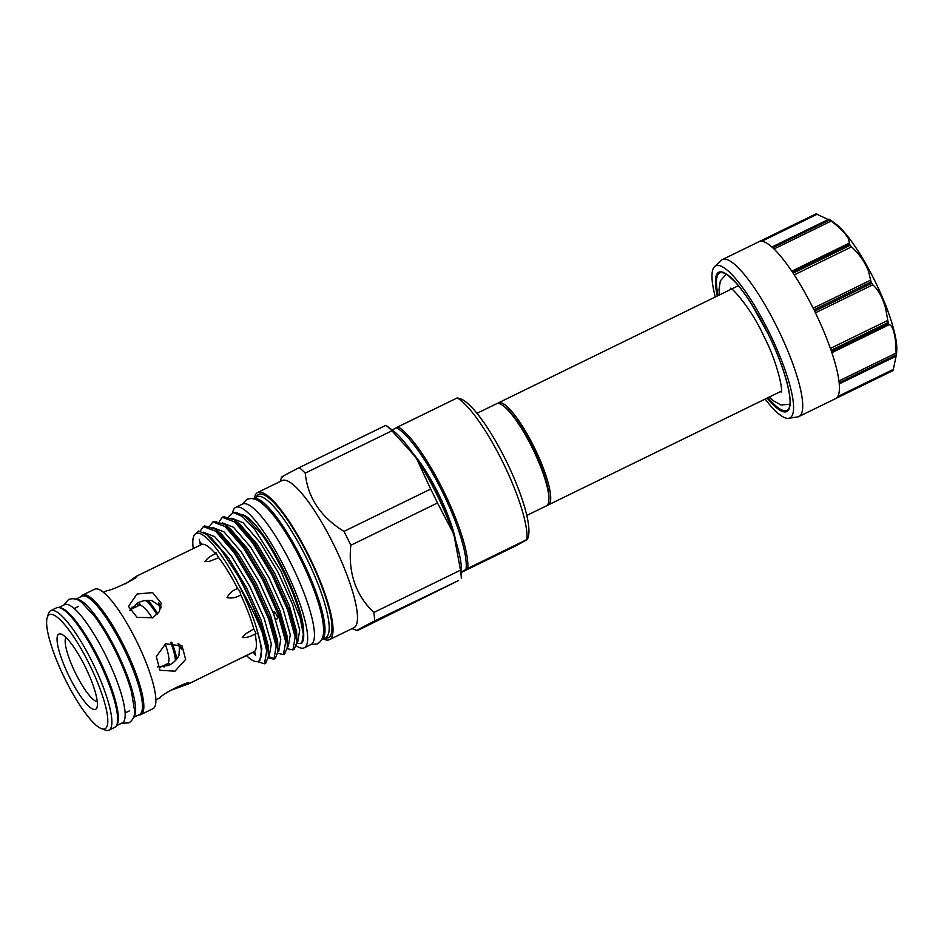 <?xml version="1.0" encoding="UTF-8"?>
<svg xmlns="http://www.w3.org/2000/svg" width="944" height="944" viewBox="0 0 944 944"><rect width="100%" height="100%" fill="white"/><g stroke="black" fill="none" stroke-linecap="round" stroke-linejoin="round"><path stroke-width="1.42" d="M75.98 599.251A65.785 14.691 64 0 1 116.726 651.384A65.785 14.691 64 0 1 133.576 717.228M75.803 599.192L81.892 596.219A65.785 14.691 64 0 1 123.546 648.056A65.785 14.691 64 0 1 139.606 714.443L133.517 717.416M59.142 607.629A65.785 14.691 64 0 1 99.45 659.821A65.785 14.691 64 0 1 116.608 725.346M58.658 607.558L64.605 604.656A65.785 14.691 64 0 1 106.259 656.493A65.785 14.691 64 0 1 122.319 722.88L116.372 725.783M296.451 645.932A78.128 17.44 -116 0 0 304.263 647.796L311.072 644.469A78.128 17.44 -116 0 0 291.991 565.633A78.128 17.44 -116 0 0 242.525 504.049L235.717 507.376A78.128 17.44 -116 0 0 232.625 512.675M304.263 647.796A78.128 17.44 -116 0 0 285.182 568.949A78.128 17.44 -116 0 0 235.717 507.376M303.638 632.244A69.762 15.576 -116 0 0 283.554 569.881A69.762 15.576 -116 0 0 243.021 514.869M765.136 399.076A84.618 18.892 -116 0 0 788.653 418.31A84.618 18.892 -116 0 0 790.14 417.803A84.618 18.892 -116 0 0 769.242 332.536A84.618 18.892 -116 0 0 715.434 265.972A84.618 18.892 -116 0 0 714.584 266.597A84.618 18.892 -116 0 0 715.281 296.971M788.653 418.31L797.656 416.906A87.308 19.494 -116 0 0 798.954 416.505A87.308 19.494 -116 0 0 799.19 416.375A87.308 19.494 -116 0 0 777.891 328.949A87.308 19.494 -116 0 0 722.349 259.588A87.308 19.494 -116 0 0 722.101 259.718A87.308 19.494 -116 0 0 721.228 260.367L714.584 266.597M829.823 219.869L831.216 221.038C840.089 227.952 845.895 233.935 848.621 238.997L849.506 244.225L792.394 272.108A87.308 19.494 64 0 0 772.711 247.753L829.823 219.869A87.308 19.494 -116 0 0 829.257 219.35L772.145 247.234A87.308 19.494 64 0 0 759.011 241.688L722.349 259.588M850.214 245.275L851.559 246.868C859.193 253.924 864.822 261.96 868.445 270.963L871.076 281.961L813.964 309.844A87.308 19.494 64 0 0 793.102 273.158L850.214 245.275A87.308 19.494 -116 0 0 849.506 244.225M871.725 283.283L872.787 284.817C878.215 289.584 882.487 297.348 885.578 308.11L888.186 322.47L831.074 350.354A87.308 19.494 64 0 0 814.613 311.166L871.725 283.283A87.308 19.494 -116 0 0 871.076 281.961M888.611 323.686L889.213 324.689C892.08 325.361 894.157 330.636 895.455 340.489L896.257 354.873L839.145 382.757A87.308 19.494 64 0 0 831.499 351.569L888.611 323.686A87.308 19.494 -116 0 0 888.186 322.47M892.823 370.673L835.711 398.557L892.823 370.673A87.308 19.494 -116 0 0 892.965 370.603A87.308 19.494 -116 0 0 893.107 370.508L835.995 398.392A87.308 19.494 64 0 0 839.216 383.559L896.434 355.829L896.8 349.162A75.945 16.957 -116 0 0 875.407 282.02A75.945 16.957 -116 0 0 835.629 223.858L831.157 220.53M896.092 356.159L893.107 370.508M816.029 213.851L759.106 241.64L816.029 213.863L828.218 219.527M835.711 398.557A87.308 19.494 64 0 1 835.617 398.604L798.954 416.505M896.434 355.829L896.328 355.676A87.308 19.494 -116 0 0 896.257 354.873M831.416 220.79L829.21 219.232M526.799 515.436L546.434 505.842A56.805 12.685 -116 0 0 548.912 499.447A56.805 12.685 -116 0 0 532.558 448.518A56.805 12.685 -116 0 0 503.152 405.731A56.805 12.685 -116 0 0 496.579 403.749L476.956 413.33M548.912 499.447L548.948 497.594A55.012 12.284 -116 0 0 533.112 448.27A55.012 12.284 -116 0 0 504.639 406.829L503.152 405.731M547.26 505.241A56.805 12.685 -116 0 0 548.24 504.957A56.805 12.685 -116 0 0 534.375 447.633A56.805 12.685 -116 0 0 498.397 402.864A56.805 12.685 -116 0 0 497.571 403.466M85.361 667.066A41.855 9.346 -116 0 0 61.277 634.132A41.855 9.346 -116 0 0 69.089 676.317A41.855 9.346 -116 0 0 97.02 707.375A41.855 9.346 -116 0 0 85.361 667.066M65.997 637.519A35.884 8.012 -116 0 0 75.485 673.096A35.884 8.012 -116 0 0 97.267 701.569M129.824 610.685L137.895 602.815C142.568 600.561 147.276 599.865 152.019 600.726L158.816 605.305L158.545 602.52A47.766 10.667 64 0 1 160.846 605.977L158.545 602.52M135.853 606.968L131.889 607.263M234.006 519.766L239.859 524.215L256.969 544.004L275.058 574.023L289.489 606.119L296.617 631.583L296.876 642.368L296.487 636.386L288.911 609.092L273.512 574.695L254.196 542.529L235.941 521.312L234.006 519.766L223.645 516.698L222.324 517.336L234.619 521.949L252.886 543.178L272.191 575.344L287.59 609.73L295.165 637.035L292.911 649.909L287.283 648.729M231.776 518.268L243.009 522.681L260.107 542.47L278.197 572.489L292.628 604.585L299.755 630.049L297.702 642.05L296.876 642.451M262.243 632.515L266.727 650.912L264.473 663.797L265.783 663.148L268.426 656.257L268.037 650.274L260.461 622.981L245.062 588.584L237.794 575.321A75.048 16.756 64 0 1 244.779 588.726A75.048 16.756 64 0 1 262.243 632.515C257.087 619.217 250.278 605.116 241.806 590.224L239.693 586.578C246.903 601.127 252.461 614.815 256.343 627.63L261.83 648.563L259.777 660.564L258.302 661.284A70.08 15.647 64 0 1 246.431 655.596M256.343 627.63A70.08 15.647 64 0 1 258.302 661.284M193.26 548.523A72.063 16.083 64 0 1 193.473 536.888L193.98 535.295L198.441 531L206.394 534.269L211.421 538.104L228.519 557.892L246.608 587.911L261.04 619.996L268.167 645.46L268.426 656.257M203.161 532.215L214.559 536.558L231.669 556.358L249.759 586.377L264.19 618.462L271.317 643.926L269.264 655.927L268.426 656.34M215.043 529.029L220.896 533.466L238.006 553.267L256.095 583.286L270.527 615.37L277.654 640.834L277.914 651.62L277.524 645.649L269.949 618.344L254.55 583.958L235.233 551.792L216.978 530.563L215.043 529.029L204.683 525.95L203.361 526.599L215.657 531.212L233.923 552.429L253.228 584.607L268.627 618.993L276.203 646.286L273.949 659.172L268.32 657.992M212.813 527.519L224.047 531.932L241.145 551.733L259.234 581.752L273.666 613.836L280.793 639.3L278.74 651.301L277.914 651.714M268.202 645.731L267.388 644.894M224.519 524.392L230.383 528.841L247.481 548.641L265.571 578.648L280.002 610.744L287.129 636.209L287.389 646.994L287 641.011L279.424 613.718L264.025 579.333L244.72 547.166L226.454 525.938L224.519 524.392L214.158 521.324L212.848 521.973L225.144 526.575L243.399 547.803L262.715 579.97L278.114 614.367L285.69 641.66L283.436 654.534L277.807 653.366M222.3 522.893L233.522 527.307L250.632 547.107L268.721 577.114L283.153 609.21L290.28 634.675L288.227 646.675L287.389 647.077M350.814 545.29A94.483 21.098 -116 0 0 347.451 538.304A94.483 21.098 -116 0 0 343.97 531.389L430.653 489.063A94.483 21.098 64 0 1 434.134 495.989A94.483 21.098 64 0 1 437.485 502.975L350.814 545.29C348.041 572.713 355.711 595.109 373.824 612.491A94.483 21.098 -116 0 1 374.638 620.916C358.98 628.987 353.74 631.961 358.932 629.837L356.997 630.486L352.029 628.633M254.42 498.043A81.868 18.278 64 0 1 257.641 492.508L282.103 480.567A81.868 18.278 64 0 1 333.94 545.089A81.868 18.278 64 0 1 353.941 627.701L329.48 639.643A81.868 18.278 64 0 1 323.119 638.781M89.574 664.682A63.472 14.172 64 0 1 101.421 728.638A63.472 14.172 64 0 1 64.876 678.701A63.472 14.172 64 0 1 47.2 617.588A63.472 14.172 64 0 1 89.574 664.682M47.2 617.588L48.404 613.765A66.469 14.844 64 0 1 50.681 610.685A66.469 14.844 64 0 1 92.772 663.066A66.469 14.844 64 0 1 109.008 730.149A66.469 14.844 64 0 1 105.173 730.042L101.421 728.638M50.681 610.685L56.451 607.865A66.469 14.844 64 0 1 98.53 660.257A66.469 14.844 64 0 1 114.767 727.328L109.008 730.149M81.031 596.632A66.469 14.844 64 0 1 82.635 595.086A66.469 14.844 64 0 1 124.726 647.466A66.469 14.844 64 0 1 140.951 714.549A66.469 14.844 64 0 1 138.744 714.856M82.635 595.086L94.683 589.198A66.469 14.844 64 0 1 136.774 641.59A66.469 14.844 64 0 1 152.999 708.661L140.951 714.549M292.911 649.909L294.233 649.26L296.876 642.368M264.473 663.797L257.346 661.591M268.426 656.528L274.574 658.759M273.949 659.172L275.27 658.523L277.914 651.62M283.436 654.534L284.746 653.897L287.389 646.994M125.705 583.793L136.089 576.406L201.91 544.346L199.514 541.313L199.444 539.425M200.14 531.106L203.361 526.599M209.769 526.02L212.848 521.973M219.244 521.395L222.324 517.336M302.505 560.5A78.305 17.488 64 0 1 321.751 639.454L325.822 637.471A78.305 17.488 64 0 0 306.694 558.447A78.305 17.488 64 0 0 257.11 496.733L253.039 498.715A78.305 17.488 64 0 1 302.505 560.5M256.072 497.24L256.792 496.131A79.685 17.794 64 0 1 309.054 557.279A79.685 17.794 64 0 1 326.105 638.097L324.771 637.979M257.641 492.508A81.868 18.278 64 0 1 309.479 557.031A81.868 18.278 64 0 1 329.48 639.643M206.394 534.269L221.144 549.927L237.794 575.321M193.473 536.888A72.063 16.083 64 0 1 239.693 586.578M155.902 699.834L159.937 697.852C162.061 693.71 192.659 678.771 188.741 683.786L170.18 690.536M175.006 671.149L160.008 670.311L156.291 656.611L165.625 643.773L182.098 645.944L185.626 659.467L175.006 671.149M240.755 594.921L239.906 591.286L237.581 588.49C232.684 590.33 229.168 593.375 227.044 597.623C231.74 598.555 236.307 597.646 240.755 594.921A59.802 13.346 64 0 1 253.771 628.952L245.169 634.132L242.301 637.495C246.219 637.849 250.455 636.704 255.033 634.061A59.802 13.346 64 0 1 254.609 651.454L188.564 683.881M241.817 657.874L253.216 652.245L255.623 655.266M166.545 664.187A41.406 9.239 -116 0 0 168.008 665.756M176.823 658.936A41.406 9.239 -116 0 0 171.808 642.239M178.05 643.383A42.35 9.452 64 0 1 179.513 647.702M199.573 541.301L200.506 545.136M216.471 553.042L215.527 553.774C210.606 555.78 207.09 558.388 204.978 561.621L209.096 561.456L218.748 557.762L215.574 552.382M237.617 588.466L237.581 588.49A59.802 13.346 64 0 0 218.748 557.762M256.119 633.636L255.033 634.061L256.119 633.636L253.771 628.952M274.161 613.175C272.816 609.411 277.347 615.016 277.501 617.317L277.489 618.497L275.801 619.783M255.6 655.278L254.609 651.454M160.976 607.334L160.846 605.977M137.045 594.012L152.621 592.62L161.2 603.251L159.359 611.618L152.822 617.742L137.069 617.352L128.467 606.402L137.045 594.012M181.437 649.035L180.068 645.059A47.766 10.667 64 0 1 181.437 649.035L179.454 647.23L178.959 655.478C176.764 659.809 173.354 663.136 168.705 665.437L157.447 666.865M180.068 645.059L178.392 643.537M163.985 667.078L165.637 664.635M135.948 576.489C142.072 575.946 111.475 590.873 107.132 590.555M158.486 604.974A42.35 9.452 64 0 1 160.74 608.314M157.79 613.871A41.406 9.239 -116 0 0 147.948 600.337M137.647 602.933A41.406 9.239 -116 0 0 138.084 605.883M201.91 544.346A59.802 13.346 64 0 1 215.527 553.774M343.97 531.389C320.606 516.993 307.697 497.559 305.242 473.109L391.925 430.794A94.483 21.098 64 0 0 385.895 425.319L392.716 430.381A85.456 19.081 64 0 1 414.77 456.07L416.941 459.327A85.456 19.081 64 0 1 452.919 532.463L454.206 536.216A85.456 19.081 64 0 1 461.533 571.368L461.321 578.601A94.483 21.098 64 0 0 460.507 570.164L373.824 612.491M374.638 620.916L458.477 580.584L358.932 629.837M262.479 535.366L244.626 515.99L262.479 535.366A73.254 16.355 64 0 1 301.773 643.242L303.354 634.274L300.062 617.6L281.017 571.203L254.243 528.734L242.254 516.415L233.286 512.568L228.755 516.781M296.817 643.548L301.773 643.242M233.286 512.568L235.634 512.344L244.626 515.99M305.242 473.109A94.483 21.098 -116 0 0 299.213 467.634C283.554 475.705 278.315 478.679 283.507 476.555M385.895 425.319L299.213 467.634M460.507 570.164L454.206 536.216M452.919 532.463L437.485 502.975M430.653 489.063L416.941 459.327M414.77 456.07L391.925 430.794M457.274 397.896L398.073 426.794A83.721 18.691 64 0 1 443.786 491.435A83.721 18.691 64 0 1 467.776 568.43L526.964 539.531A83.721 18.691 64 0 0 502.975 462.548A83.721 18.691 64 0 0 457.274 397.896L460.802 398.923A78.93 17.617 64 0 1 506.716 462.017A78.93 17.617 64 0 1 528.215 537.03L527.448 539.461L516.108 545.691L461.51 572.347M461.522 571.887L467.776 568.43M398.073 426.794L392.232 430.027M396.291 427.726A82.529 18.42 64 0 1 442.5 492.084A82.529 18.42 64 0 1 465.982 569.362M767.968 397.695A76.452 17.075 -116 0 0 787.072 410.227A76.452 17.075 -116 0 0 788.594 408.74C793.904 402.687 784.842 366.945 767.708 333.09L751.294 303.708C745.677 294.917 740.403 287.79 735.47 282.339L728.237 275.506C726.325 274.515 727.859 274.279 722.089 272.533A76.452 17.075 -116 0 0 719.564 273.028A76.452 17.075 -116 0 0 718.124 295.59M767.142 398.097A77.491 17.299 -116 0 0 787.001 411.407A77.491 17.299 -116 0 0 767.861 333.326A77.491 17.299 -116 0 0 718.585 272.356A77.491 17.299 -116 0 0 717.298 295.991M831.216 221.038L773.997 248.968M851.559 246.868L794.211 274.869M872.787 284.817L815.427 312.818M889.213 324.689L831.876 352.69M817.197 214.229L761.832 241.263M837.753 396.539L893.508 369.316M838.933 380.975L896.163 353.044M830.401 348.419L887.749 320.429M813.162 308.216L870.533 280.215M791.768 271.164L849.104 243.174M425.862 473.923A61.655 13.759 64 0 1 447.598 518.445M160.032 667.373L167.513 663.715A32.438 7.245 -116 0 0 165.188 643.997M152.291 617.99A32.438 7.245 -116 0 0 139.051 605.411L140.243 604.266L140.113 605.257M139.57 605.08A37.229 8.307 64 0 1 139.606 602.06M145.636 600.502A37.229 8.307 64 0 1 157.082 614.662M170.758 642.309A37.229 8.307 64 0 1 175.407 660.564M169.778 664.871A37.229 8.307 64 0 1 168.091 663.502M412.988 453.462A62.847 14.03 64 0 1 455.81 541.183M121.599 723.222L128.821 722.903C132.962 720.26 134.886 716.107 134.567 710.466L131.476 691.822C128.065 679.574 122.838 666.252 115.793 651.856C108.985 638.097 101.964 626.32 94.719 616.538L81.927 602.626C77.668 598.909 73.219 597.871 68.582 599.511L63.885 605.01M310.753 644.634L317.314 643.95C321.562 641.472 323.65 637.058 323.568 630.734C323.639 625.176 322.588 618.285 320.429 610.072C316.464 595.216 310.128 578.884 301.407 561.055C292.97 543.992 284.297 529.584 275.4 517.831C270.255 511.082 265.465 506.019 261.04 502.645C256.095 498.692 251.34 497.63 246.762 499.459L242.195 504.214M781.125 392.102C783.367 390.792 777.03 361.292 763.873 336.265C750.574 306.493 728.921 284.604 730.621 288.663M726.278 274.173L720.343 280.84L719.009 289.572L719.399 294.965M769.242 397.07L773.242 400.669L781.007 405.023L790.435 404.138M771.897 247.021L829.033 219.126M896.399 356.006L839.251 383.913M781.29 391.182L548.24 504.957M125.139 712.944L129.422 710.856M103.427 592.348L107.321 590.46M74.163 608.538L78.446 606.449M280.203 481.499L281.56 477.18M167.513 663.715L169.153 663.479L168.292 662.971M139.051 605.411L130.248 609.706M738.385 285.702L498.397 402.864"/></g></svg>
